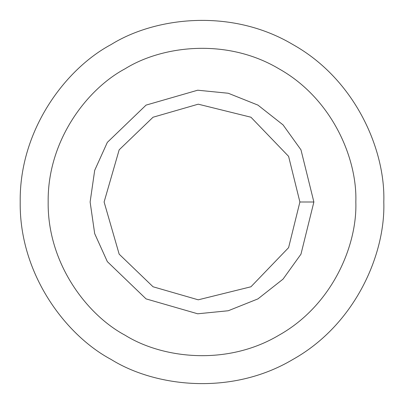 <?xml version="1.0" encoding="UTF-8"?>
<svg xmlns="http://www.w3.org/2000/svg" width="404" height="404" viewBox="0 0 404 404"><rect width="100%" height="100%" fill="white"/><g stroke="black" fill="none" stroke-linecap="round" stroke-linejoin="round"><path stroke-width="0.61" d="M313.878 202L299.894 202L288.597 247.647L250.945 286.779L198.233 299.819L153.055 286.779L119.17 254.172L104.106 202L119.17 149.828L153.055 117.221L198.233 104.181L250.945 117.221L288.597 156.353L299.894 202L313.878 202L300.97 149.828L283.053 124.887L257.939 105.111L228.255 93.248L197.697 90.208L146.061 105.111L107.333 142.375L94.688 170.362L90.122 202L94.688 233.638L107.333 261.625L146.061 298.889L197.697 313.792L228.255 310.752L257.939 298.889L283.053 279.114L300.97 254.172L313.878 202L300.97 254.172L283.053 279.114L257.939 298.889L228.255 310.752L197.697 313.792L146.061 298.889L107.333 261.625L94.688 233.638L90.122 202L94.688 170.362L107.333 142.375L146.061 105.111L197.697 90.208L228.255 93.248L257.939 105.111L283.053 124.887L300.97 149.828L313.878 202M299.894 202L288.597 156.353L250.945 117.221L198.233 104.181L153.055 117.221L119.17 149.828L104.106 202L119.17 254.172L153.055 286.779L198.233 299.819L250.945 286.779L288.597 247.647L299.894 202M355.833 202C357.318 158.388 332.068 98.541 278.917 68.781C226.563 37.628 162.11 45.687 125.083 68.781C86.572 89.299 47.369 141.087 48.167 202C47.369 262.913 86.572 314.701 125.083 335.219C162.11 358.313 226.563 366.372 278.917 335.219C332.068 305.459 357.318 245.612 355.833 202C357.318 245.612 332.068 305.459 278.917 335.219C226.563 366.372 162.11 358.313 125.083 335.219C86.572 314.701 47.369 262.913 48.167 202C47.369 141.087 86.572 89.299 125.083 68.781C162.11 45.687 226.563 37.628 278.917 68.781C332.068 98.541 357.318 158.388 355.833 202M146.061 298.889L107.333 261.625L94.688 233.638L90.122 202L94.688 170.362L107.333 142.375L146.061 105.111M383.8 202C385.557 150.46 355.717 79.734 292.9 44.556C231.027 7.742 154.858 17.266 111.1 44.556C65.584 68.806 19.256 130.012 20.2 202C19.256 273.988 65.584 335.194 111.1 359.444C154.858 386.734 231.027 396.258 292.9 359.444C355.717 324.266 385.557 253.54 383.8 202C385.557 253.54 355.717 324.266 292.9 359.444C231.027 396.258 154.858 386.734 111.1 359.444C65.584 335.194 19.256 273.988 20.2 202C19.256 130.012 65.584 68.806 111.1 44.556C154.858 17.266 231.027 7.742 292.9 44.556C355.717 79.734 385.557 150.46 383.8 202M125.083 335.219C86.572 314.701 47.369 262.913 48.167 202C47.369 141.087 86.572 89.299 125.083 68.781"/></g></svg>
